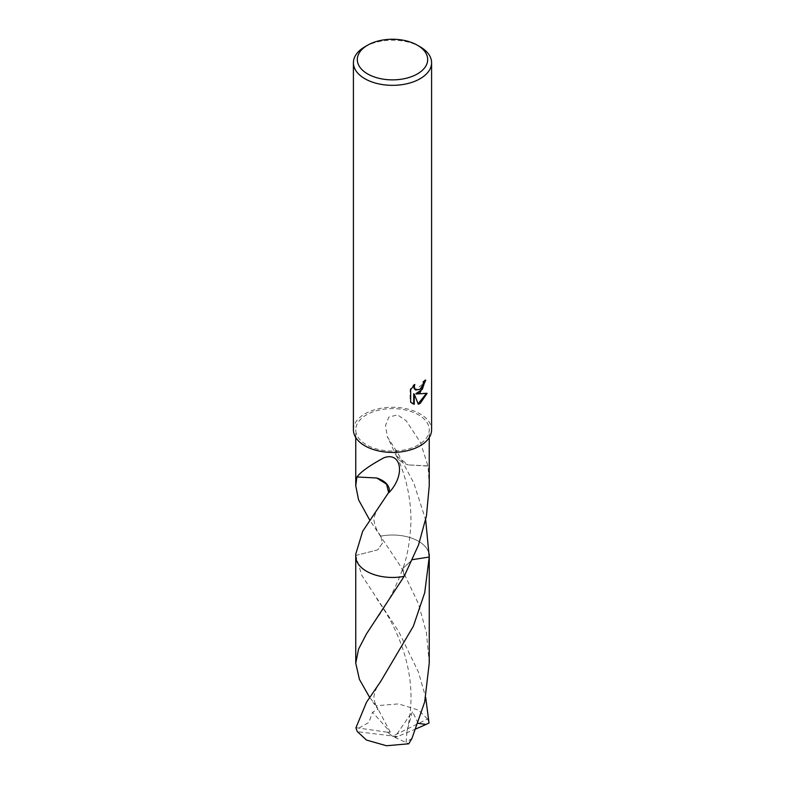 <?xml version="1.0" encoding="UTF-8"?>
<svg xmlns="http://www.w3.org/2000/svg" width="785" height="785" viewBox="0 0 785 785"><rect width="100%" height="100%" fill="white"/><g stroke="black" fill="none" stroke-linecap="round" stroke-linejoin="round"><path stroke-width="0.59" stroke-dasharray="3.92 2.94" d="M353.407 429.837A39.093 22.569 180 0 1 364.858 413.881A39.093 22.569 180 0 1 407.464 408.985A39.093 22.569 180 0 1 431.593 429.837M418.483 444.84A36.748 21.215 180 0 1 378.439 449.442A36.748 21.215 180 0 1 355.752 429.837A36.748 21.215 180 0 1 366.516 414.833A36.748 21.215 180 0 1 406.561 410.241A36.748 21.215 180 0 1 429.248 429.837A36.748 21.215 180 0 1 418.483 444.84M355.752 554.131L355.772 555.456L377.713 549.853L382.393 543.22L380.843 536.116A36.748 21.215 180 0 1 426.049 547.577A36.748 21.215 180 0 1 429.248 556.241M355.752 556.241A36.748 21.215 180 0 1 355.782 555.446M425.166 380.647L425.195 379.783A38.308 22.117 180 0 1 422.821 381.765L422.409 384.385L415.491 389.851M422.821 381.765L423.38 382.089M413.803 385.553L414.235 384.218L410.104 389.301L410.104 401.891L410.683 402.224M410.104 389.301L410.683 389.635M414.235 384.218L414.794 384.542M425.195 379.783L425.764 380.107M426.373 393.501L426.53 392.991L415.844 393.687M410.104 401.891L412.086 403.382M413.685 393.785L418.13 403.794M417.748 403.912L418.307 404.236M426.53 392.991L427.109 393.324M429.248 485.738L428.06 466.104A36.748 21.215 0 0 0 427.972 465.907L420.377 442.318L406.228 420.829L397.612 414.873L388.801 417.12L385.513 425.519L387.329 436.705L395.934 450.335A24.502 14.14 0 0 0 396.778 456.791A24.502 14.14 0 0 0 408.308 464.916L396.857 456.262L396.386 450.354L413.754 482.932L425.686 519.915M427.972 465.907L408.278 464.887L428.06 466.104M412.547 559.646L402.852 568.399L404.157 576.367L402.852 568.389L412.233 559.774L429.228 557.026M429.248 663.197L426.441 632.847L418.483 603.832L400.87 566.75L369.627 519.935M429.248 555.809A36.758 21.224 180 0 0 418.493 541.238A36.758 21.224 180 0 0 380.843 536.116A36.748 21.215 180 0 1 426.049 547.577A36.748 21.215 180 0 1 429.248 555.937M355.752 555.937A36.748 21.215 180 0 1 355.772 555.456L361.797 575.327L398.741 631.582L418.483 672.215L425.686 697.384M356.939 476.789L376.721 477.996M364.858 46.796A39.093 22.569 180 0 1 420.142 46.796M355.978 727.695L387.505 732.219L392.5 736.271L427.56 719.001A36.748 21.215 180 0 1 429.022 723.014M427.56 719.001L418.483 710.072L398.515 703.89L376.25 705.735L369.647 697.394M358.961 728.087L368.891 722.406L372.551 712.221L378.056 709.287L373.042 702.418M380.843 536.116L382.393 543.22L377.722 549.853L355.772 555.456A36.758 21.224 180 0 0 355.752 555.809M416.07 728.843L397.495 736.595L357.44 731.698M418.199 723.338L412.449 711.436L407.062 731.031L406.071 742.159L411.958 738.41M397.495 736.595L394.698 737.292L412.449 711.436M387.505 732.219L390.302 732.14L372.551 712.221M387.505 732.14L392.5 736.271L397.495 736.516M390.302 732.14L376.25 705.735M394.698 737.292L408.75 743.788M355.752 437.539L355.752 429.837M412.37 403.559L411.801 403.225M396.778 456.791L387.329 436.705M396.857 456.262C406.345 476.819 411.35 500.29 410.938 522.653C409.898 542.003 407.199 557.252 402.852 568.399C396.14 587.101 387.427 603.871 376.712 618.717M429.248 437.539L429.248 429.837M380.725 535.949C377.281 531.72 375.053 526.607 374.052 520.602C372.924 519.503 376.398 509.092 380.823 503.764M380.725 681.39C377.173 686.149 374.995 690.761 374.19 695.245C373.228 698.326 374.514 703.007 378.046 709.287M407.062 731.031C413.302 702.918 412.527 676.758 401.724 645.731C393.275 623.398 385.886 612.114 376.731 598.651"/><path stroke-width="1.18" d="M420.142 392.598L416.393 394.001L427.109 393.324L420.142 403.461L418.307 404.236L414.254 394.119L414.254 404.324L410.683 402.224L410.683 389.635L414.794 384.542L414.235 387.034L415.756 390.027L420.142 389.213L422.968 384.699L423.38 382.089A39.093 22.569 0 0 0 425.764 380.107L420.142 392.598M417.375 45.196L420.142 46.796A39.093 22.569 180 0 1 431.593 62.751A39.093 22.569 180 0 1 420.142 78.716A39.093 22.569 180 0 1 377.536 83.612A39.093 22.569 180 0 1 353.407 62.751A39.093 22.569 180 0 1 364.858 46.796L367.625 45.196A35.188 20.312 180 0 1 417.375 45.196A35.188 20.312 180 0 1 417.375 73.927A35.188 20.312 180 0 1 367.625 73.927A35.188 20.312 180 0 1 367.625 45.196L364.858 46.796M431.593 62.751L431.593 429.837A39.093 22.569 180 0 1 420.142 445.801A39.093 22.569 180 0 1 377.536 450.688A39.093 22.569 180 0 1 353.407 429.837L353.407 62.751M369.627 519.935L358.539 499.76L355.752 485.738L356.939 476.789A36.748 21.215 0 0 0 357.028 476.976C360.55 472.021 369.46 465.642 383.747 457.861C400.762 451.238 406.149 474.258 389.066 492.578A36.748 21.215 180 0 1 388.614 492.558L362.67 531.288L355.752 554.131L355.752 556.241A36.758 21.224 180 0 1 355.752 555.809M404.167 576.357A36.748 21.215 180 0 1 355.752 556.241A36.758 21.224 180 0 0 366.507 571.244A36.758 21.224 180 0 0 404.157 576.367L418.483 545.094L426.451 515.981L429.248 485.738L429.248 437.539M425.166 380.647L422.359 389.291L415.844 393.687L416.393 394.011M415.491 389.851L414.078 388.506L413.803 385.553M412.086 403.382L413.685 404L413.685 393.785L414.254 394.119M418.13 403.794L426.373 393.501M413.685 404L414.254 404.324M425.686 519.915L429.228 557.036L412.547 559.646M429.248 555.809A36.758 21.224 180 0 1 429.258 556.241A36.748 21.215 180 0 1 429.218 557.026M429.248 555.937A36.748 21.215 180 0 1 429.228 557.036M369.647 697.394L359.412 679.368L355.752 663.188L358.559 649.116L366.507 633.838L404.157 576.367A36.748 21.215 180 0 1 355.752 555.937M376.751 477.996L386.593 484.198L388.614 492.558M389.066 492.578A24.502 14.14 0 0 0 376.692 477.996L357.028 476.976M425.686 697.384L429.022 723.014L426.039 724.437L418.199 723.338M366.516 702.222L355.978 727.695A36.748 21.215 180 0 0 357.44 731.698L366.516 740.078L386.485 745.75L408.75 743.788L411.958 738.41L424.656 702.016L429.248 663.197L429.258 556.241A36.758 21.224 180 0 1 429.228 557.026L424.724 592.695L413.361 626.224L380.725 681.39L366.516 702.222M426.039 724.437L416.07 728.843M355.752 485.738L355.752 437.539M415.756 390.027L415.196 389.703M429.248 556.241L429.248 554.131M355.752 663.188L355.742 556.241"/></g></svg>
